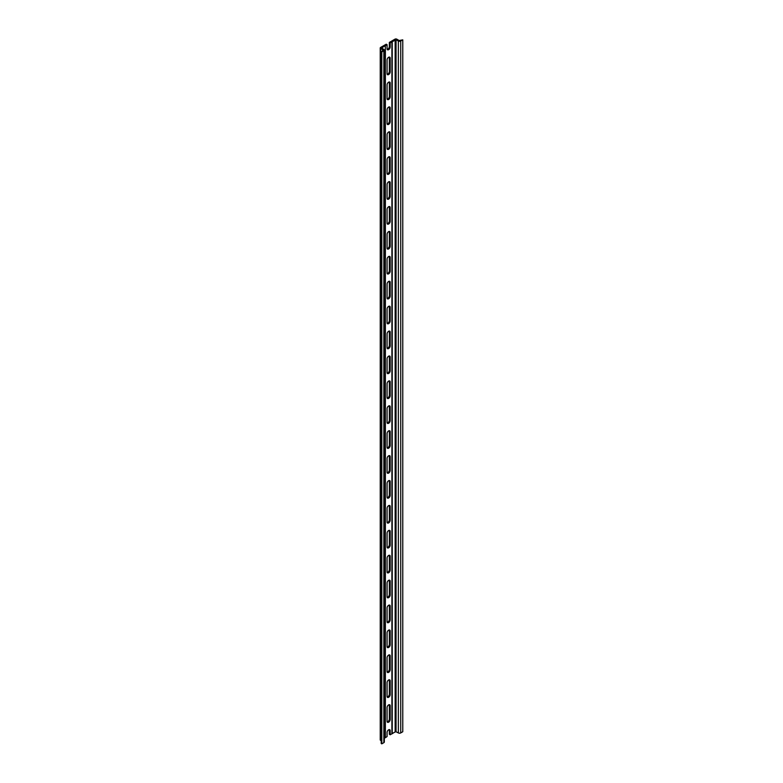 <?xml version="1.0" encoding="UTF-8"?>
<svg xmlns="http://www.w3.org/2000/svg" width="783" height="783" viewBox="0 0 783 783"><rect width="100%" height="100%" fill="white"/><g stroke="black" fill="none" stroke-linecap="round" stroke-linejoin="round"><path stroke-width="1.17" d="M390.188 734.787L390.188 730.705L389.347 730.216L389.347 734.297L390.188 734.787L395.699 731.606L398.341 732.917A1.693 0.979 0 0 0 400.73 732.917L402.775 731.743L402.775 39.845L399.173 40.53L396.775 39.15A1.272 0.734 0 0 0 394.984 39.15L389.347 42.399L389.347 46.481A2.202 1.272 -60 0 1 387.194 49.388M389.347 42.399L390.188 42.889L391.901 41.91L391.901 733.808L391.901 41.91L395.141 40.158L395.141 732.066L395.268 39.962L396.061 39.708L398.341 41.019A1.693 0.979 0 0 0 400.73 41.019L402.775 39.845M384.336 738.3L385.383 737.576L385.383 45.668L387.076 44.69L386.234 44.2L380.597 47.45A1.272 0.734 0 0 0 380.225 47.969L380.225 739.876A1.272 0.734 0 0 0 380.597 740.395L381.204 740.738M380.225 47.969A1.272 0.734 0 0 0 380.597 48.487L383.249 50.22L381.204 51.6L381.204 743.507L381.801 743.85L383.836 742.675A1.693 0.979 0 0 0 384.336 741.981L384.336 50.083A1.693 0.979 0 0 0 383.836 49.388L381.487 47.969L385.383 45.668L385.256 737.772L387.076 736.588L387.076 732.506A2.202 1.272 120 0 1 388.035 730.285A2.202 1.272 120 0 1 389.728 729.697A2.202 1.272 120 0 1 390.188 730.705M389.347 730.216A2.202 1.272 120 0 0 389.229 729.599M387.194 697.007A2.202 1.272 120 0 0 389.347 694.1L389.347 680.407A2.202 1.272 120 0 0 389.229 679.781M387.194 672.098A2.202 1.272 120 0 0 389.347 669.191L389.347 655.498A2.202 1.272 120 0 0 389.229 654.872M387.194 647.189A2.202 1.272 120 0 0 389.347 644.282L389.347 630.589A2.202 1.272 120 0 0 389.229 629.963M387.194 622.279A2.202 1.272 120 0 0 389.347 619.373L389.347 605.68A2.202 1.272 120 0 0 389.229 605.053M387.194 597.37A2.202 1.272 120 0 0 389.347 594.473L389.347 580.771A2.202 1.272 120 0 0 389.229 580.144M387.194 572.471A2.202 1.272 120 0 0 389.347 569.564L389.347 555.861A2.202 1.272 120 0 0 389.229 555.235M387.194 547.562A2.202 1.272 120 0 0 389.347 544.655L389.347 530.952A2.202 1.272 120 0 0 389.229 530.326M387.194 522.653A2.202 1.272 120 0 0 389.347 519.746L389.347 506.043A2.202 1.272 120 0 0 389.229 505.417M387.194 497.743A2.202 1.272 120 0 0 389.347 494.836L389.347 481.134A2.202 1.272 120 0 0 389.229 480.517M387.194 472.834A2.202 1.272 120 0 0 389.347 469.927L389.347 456.225A2.202 1.272 120 0 0 389.229 455.608M387.194 447.925A2.202 1.272 120 0 0 389.347 445.018L389.347 431.316A2.202 1.272 120 0 0 389.229 430.699M387.194 423.016A2.202 1.272 120 0 0 389.347 420.109L389.347 406.406A2.202 1.272 120 0 0 389.229 405.79M387.194 398.107A2.202 1.272 120 0 0 389.347 395.2L389.347 381.507A2.202 1.272 120 0 0 389.229 380.881M387.194 373.197A2.202 1.272 120 0 0 389.347 370.29L389.347 356.598A2.202 1.272 120 0 0 389.229 355.971M387.194 348.288A2.202 1.272 120 0 0 389.347 345.381L389.347 331.689A2.202 1.272 120 0 0 389.229 331.062M387.194 323.379A2.202 1.272 120 0 0 389.347 320.472L389.347 306.779A2.202 1.272 120 0 0 389.229 306.153M387.194 298.47A2.202 1.272 120 0 0 389.347 295.573L389.347 281.87A2.202 1.272 120 0 0 389.229 281.244M387.194 273.57A2.202 1.272 120 0 0 389.347 270.664L389.347 256.961A2.202 1.272 120 0 0 389.229 256.335M387.194 248.661A2.202 1.272 120 0 0 389.347 245.754L389.347 232.052A2.202 1.272 120 0 0 389.229 231.425M387.194 223.752A2.202 1.272 120 0 0 389.347 220.845L389.347 207.143A2.202 1.272 120 0 0 389.229 206.516M387.194 198.843A2.202 1.272 120 0 0 389.347 195.936L389.347 182.233A2.202 1.272 120 0 0 389.229 181.617M387.194 173.934A2.202 1.272 120 0 0 389.347 171.027L389.347 157.324A2.202 1.272 120 0 0 389.229 156.708M387.194 149.024A2.202 1.272 120 0 0 389.347 146.118L389.347 132.415A2.202 1.272 120 0 0 389.229 131.798M387.194 124.115A2.202 1.272 120 0 0 389.347 121.208L389.347 107.506A2.202 1.272 120 0 0 389.229 106.889M387.194 99.206A2.202 1.272 120 0 0 389.347 96.299L389.347 82.597A2.202 1.272 120 0 0 389.229 81.98M387.194 74.297A2.202 1.272 120 0 0 389.347 71.39L389.347 57.697A2.202 1.272 120 0 0 389.229 57.071M387.194 721.916A2.202 1.272 120 0 0 389.347 719.009L389.347 705.307A2.202 1.272 120 0 0 389.229 704.69M390.188 705.796A2.202 1.272 120 0 0 389.728 704.788A2.202 1.272 120 0 0 388.035 705.375A2.202 1.272 120 0 0 387.076 707.597L387.076 721.29A2.202 1.272 120 0 0 387.526 722.298A2.202 1.272 120 0 0 389.229 721.711A2.202 1.272 120 0 0 390.188 719.499L390.188 705.796L389.347 705.307M390.188 42.889L390.188 46.97A2.202 1.272 -60 0 1 389.229 49.182A2.202 1.272 -60 0 1 387.526 49.779A2.202 1.272 -60 0 1 387.076 48.771L387.076 44.69M390.188 680.887A2.202 1.272 120 0 0 389.728 679.879A2.202 1.272 120 0 0 388.035 680.466A2.202 1.272 120 0 0 387.076 682.688L387.076 696.39A2.202 1.272 120 0 0 387.526 697.399A2.202 1.272 120 0 0 389.229 696.801A2.202 1.272 120 0 0 390.188 694.59L390.188 680.887L389.347 680.407M390.188 655.978A2.202 1.272 120 0 0 389.728 654.97A2.202 1.272 120 0 0 388.035 655.557A2.202 1.272 120 0 0 387.076 657.779L387.076 671.481A2.202 1.272 120 0 0 387.526 672.489A2.202 1.272 120 0 0 389.229 671.892A2.202 1.272 120 0 0 390.188 669.68L390.188 655.978L389.347 655.498M390.188 631.069A2.202 1.272 120 0 0 389.728 630.061A2.202 1.272 120 0 0 388.035 630.648A2.202 1.272 120 0 0 387.076 632.87L387.076 646.572A2.202 1.272 120 0 0 387.526 647.58A2.202 1.272 120 0 0 389.229 646.983A2.202 1.272 120 0 0 390.188 644.771L390.188 631.069L389.347 630.589M390.188 606.159A2.202 1.272 120 0 0 389.728 605.151A2.202 1.272 120 0 0 388.035 605.748A2.202 1.272 120 0 0 387.076 607.96L387.076 621.663A2.202 1.272 120 0 0 387.526 622.671A2.202 1.272 120 0 0 389.229 622.084A2.202 1.272 120 0 0 390.188 619.862L390.188 606.159L389.347 605.68M390.188 581.25A2.202 1.272 120 0 0 389.728 580.242A2.202 1.272 120 0 0 388.035 580.839A2.202 1.272 120 0 0 387.076 583.051L387.076 596.754A2.202 1.272 120 0 0 387.526 597.762A2.202 1.272 120 0 0 389.229 597.175A2.202 1.272 120 0 0 390.188 594.953L390.188 581.25L389.347 580.771M390.188 556.341A2.202 1.272 120 0 0 389.728 555.333A2.202 1.272 120 0 0 388.035 555.93A2.202 1.272 120 0 0 387.076 558.142L387.076 571.844A2.202 1.272 120 0 0 387.526 572.853A2.202 1.272 120 0 0 389.229 572.265A2.202 1.272 120 0 0 390.188 570.044L390.188 556.341L389.347 555.861M390.188 531.442A2.202 1.272 120 0 0 389.728 530.424A2.202 1.272 120 0 0 388.035 531.021A2.202 1.272 120 0 0 387.076 533.233L387.076 546.935A2.202 1.272 120 0 0 387.526 547.943A2.202 1.272 120 0 0 389.229 547.356A2.202 1.272 120 0 0 390.188 545.134L390.188 531.442L389.347 530.952M390.188 506.532A2.202 1.272 120 0 0 389.728 505.524A2.202 1.272 120 0 0 388.035 506.112A2.202 1.272 120 0 0 387.076 508.324L387.076 522.026A2.202 1.272 120 0 0 387.526 523.034A2.202 1.272 120 0 0 389.229 522.447A2.202 1.272 120 0 0 390.188 520.225L390.188 506.532L389.347 506.043M390.188 481.623A2.202 1.272 120 0 0 389.728 480.615A2.202 1.272 120 0 0 388.035 481.202A2.202 1.272 120 0 0 387.076 483.414L387.076 497.117A2.202 1.272 120 0 0 387.526 498.125A2.202 1.272 120 0 0 389.229 497.538A2.202 1.272 120 0 0 390.188 495.316L390.188 481.623L389.347 481.134M390.188 456.714A2.202 1.272 120 0 0 389.728 455.706A2.202 1.272 120 0 0 388.035 456.293A2.202 1.272 120 0 0 387.076 458.515L387.076 472.208A2.202 1.272 120 0 0 387.526 473.216A2.202 1.272 120 0 0 389.229 472.629A2.202 1.272 120 0 0 390.188 470.407L390.188 456.714L389.347 456.225M390.188 431.805A2.202 1.272 120 0 0 389.728 430.797A2.202 1.272 120 0 0 388.035 431.384A2.202 1.272 120 0 0 387.076 433.606L387.076 447.299A2.202 1.272 120 0 0 387.526 448.307A2.202 1.272 120 0 0 389.229 447.719A2.202 1.272 120 0 0 390.188 445.507L390.188 431.805L389.347 431.316M390.188 406.896A2.202 1.272 120 0 0 389.728 405.888A2.202 1.272 120 0 0 388.035 406.475A2.202 1.272 120 0 0 387.076 408.697L387.076 422.389A2.202 1.272 120 0 0 387.526 423.397A2.202 1.272 120 0 0 389.229 422.81A2.202 1.272 120 0 0 390.188 420.598L390.188 406.896L389.347 406.406M390.188 381.987A2.202 1.272 120 0 0 389.728 380.978A2.202 1.272 120 0 0 388.035 381.566A2.202 1.272 120 0 0 387.076 383.787L387.076 397.48A2.202 1.272 120 0 0 387.526 398.498A2.202 1.272 120 0 0 389.229 397.901A2.202 1.272 120 0 0 390.188 395.689L390.188 381.987L389.347 381.507M390.188 357.077A2.202 1.272 120 0 0 389.728 356.069A2.202 1.272 120 0 0 388.035 356.656A2.202 1.272 120 0 0 387.076 358.878L387.076 372.581A2.202 1.272 120 0 0 387.526 373.589A2.202 1.272 120 0 0 389.229 372.992A2.202 1.272 120 0 0 390.188 370.78L390.188 357.077L389.347 356.598M390.188 332.168A2.202 1.272 120 0 0 389.728 331.16A2.202 1.272 120 0 0 388.035 331.747A2.202 1.272 120 0 0 387.076 333.969L387.076 347.672A2.202 1.272 120 0 0 387.526 348.68A2.202 1.272 120 0 0 389.229 348.083A2.202 1.272 120 0 0 390.188 345.871L390.188 332.168L389.347 331.689M390.188 307.259A2.202 1.272 120 0 0 389.728 306.251A2.202 1.272 120 0 0 388.035 306.838A2.202 1.272 120 0 0 387.076 309.06L387.076 322.762A2.202 1.272 120 0 0 387.526 323.771A2.202 1.272 120 0 0 389.229 323.173A2.202 1.272 120 0 0 390.188 320.961L390.188 307.259L389.347 306.779M390.188 282.35A2.202 1.272 120 0 0 389.728 281.342A2.202 1.272 120 0 0 388.035 281.939A2.202 1.272 120 0 0 387.076 284.151L387.076 297.853A2.202 1.272 120 0 0 387.526 298.861A2.202 1.272 120 0 0 389.229 298.274A2.202 1.272 120 0 0 390.188 296.052L390.188 282.35L389.347 281.87M390.188 257.441A2.202 1.272 120 0 0 389.728 256.433A2.202 1.272 120 0 0 388.035 257.03A2.202 1.272 120 0 0 387.076 259.242L387.076 272.944A2.202 1.272 120 0 0 387.526 273.952A2.202 1.272 120 0 0 389.229 273.365A2.202 1.272 120 0 0 390.188 271.143L390.188 257.441L389.347 256.961M390.188 232.531A2.202 1.272 120 0 0 389.728 231.523A2.202 1.272 120 0 0 388.035 232.12A2.202 1.272 120 0 0 387.076 234.332L387.076 248.035A2.202 1.272 120 0 0 387.526 249.043A2.202 1.272 120 0 0 389.229 248.456A2.202 1.272 120 0 0 390.188 246.234L390.188 232.531L389.347 232.052M390.188 207.632A2.202 1.272 120 0 0 389.728 206.614A2.202 1.272 120 0 0 388.035 207.211A2.202 1.272 120 0 0 387.076 209.423L387.076 223.126A2.202 1.272 120 0 0 387.526 224.134A2.202 1.272 120 0 0 389.229 223.547A2.202 1.272 120 0 0 390.188 221.325L390.188 207.632L389.347 207.143M390.188 182.723A2.202 1.272 120 0 0 389.728 181.715A2.202 1.272 120 0 0 388.035 182.302A2.202 1.272 120 0 0 387.076 184.514L387.076 198.216A2.202 1.272 120 0 0 387.526 199.225A2.202 1.272 120 0 0 389.229 198.637A2.202 1.272 120 0 0 390.188 196.416L390.188 182.723L389.347 182.233M390.188 157.814A2.202 1.272 120 0 0 389.728 156.806A2.202 1.272 120 0 0 388.035 157.393A2.202 1.272 120 0 0 387.076 159.615L387.076 173.307A2.202 1.272 120 0 0 387.526 174.315A2.202 1.272 120 0 0 389.229 173.728A2.202 1.272 120 0 0 390.188 171.506L390.188 157.814L389.347 157.324M390.188 132.904A2.202 1.272 120 0 0 389.728 131.896A2.202 1.272 120 0 0 388.035 132.484A2.202 1.272 120 0 0 387.076 134.705L387.076 148.398A2.202 1.272 120 0 0 387.526 149.406A2.202 1.272 120 0 0 389.229 148.819A2.202 1.272 120 0 0 390.188 146.597L390.188 132.904L389.347 132.415M390.188 107.995A2.202 1.272 120 0 0 389.728 106.987A2.202 1.272 120 0 0 388.035 107.574A2.202 1.272 120 0 0 387.076 109.796L387.076 123.489A2.202 1.272 120 0 0 387.526 124.497A2.202 1.272 120 0 0 389.229 123.91A2.202 1.272 120 0 0 390.188 121.698L390.188 107.995L389.347 107.506M390.188 83.086A2.202 1.272 120 0 0 389.728 82.078A2.202 1.272 120 0 0 388.035 82.665A2.202 1.272 120 0 0 387.076 84.887L387.076 98.58A2.202 1.272 120 0 0 387.526 99.598A2.202 1.272 120 0 0 389.229 99.001A2.202 1.272 120 0 0 390.188 96.789L390.188 83.086L389.347 82.597M390.188 58.177A2.202 1.272 120 0 0 389.728 57.169A2.202 1.272 120 0 0 388.035 57.756A2.202 1.272 120 0 0 387.076 59.978L387.076 73.68A2.202 1.272 120 0 0 387.526 74.688A2.202 1.272 120 0 0 389.229 74.091A2.202 1.272 120 0 0 390.188 71.879L390.188 58.177L389.347 57.697M381.204 51.6L381.801 51.952L383.836 50.778A1.693 0.979 0 0 0 384.336 50.083M382.016 48.34L382.016 47.616L382.016 48.34M381.801 743.85L381.801 51.952M390.188 719.499L389.347 719.009M390.188 694.59L389.347 694.1M390.188 669.68L389.347 669.191M390.188 644.771L389.347 644.282M390.188 619.862L389.347 619.373M390.188 594.953L389.347 594.473M390.188 570.044L389.347 569.564M390.188 545.134L389.347 544.655M390.188 520.225L389.347 519.746M390.188 495.316L389.347 494.836M390.188 470.407L389.347 469.927M390.188 445.507L389.347 445.018M390.188 420.598L389.347 420.109M390.188 395.689L389.347 395.2M390.188 370.78L389.347 370.29M390.188 345.871L389.347 345.381M390.188 320.961L389.347 320.472M390.188 296.052L389.347 295.573M390.188 271.143L389.347 270.664M390.188 246.234L389.347 245.754M390.188 221.325L389.347 220.845M390.188 196.416L389.347 195.936M390.188 171.506L389.347 171.027M390.188 146.597L389.347 146.118M390.188 121.698L389.347 121.208M390.188 96.789L389.347 96.299M390.188 71.879L389.347 71.39M390.188 46.97L389.347 46.481M400.73 732.917L400.73 41.019M398.341 732.917L398.341 41.019M396.061 731.606L396.061 39.708M395.699 731.606L395.699 39.708M392.244 733.74L392.244 41.842M382.358 48.536L382.358 47.548M383.836 742.675L383.836 50.778M382.995 50.562L382.995 49.877M380.597 740.395L380.597 48.487"/></g></svg>
